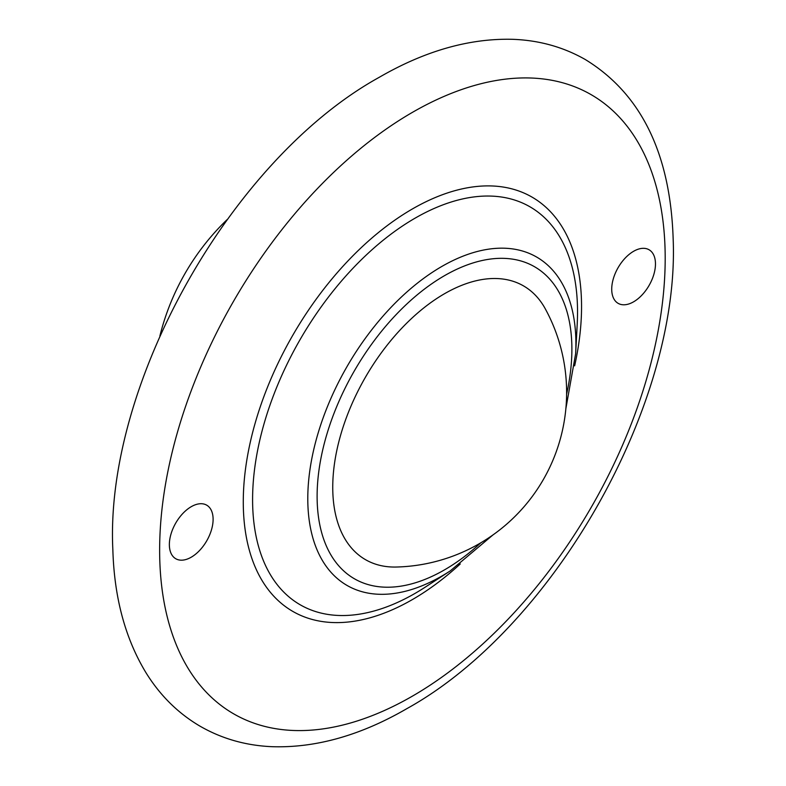 <?xml version="1.0" encoding="UTF-8"?>
<svg xmlns="http://www.w3.org/2000/svg" width="786" height="786" viewBox="0 0 786 786"><rect width="100%" height="100%" fill="white"/><g stroke="black" fill="none" stroke-linecap="round" stroke-linejoin="round"><path stroke-width="1.18" d="M545.288 308.829A158.045 91.245 120 0 0 419.744 311.236A158.045 91.245 120 0 0 332.743 487.3A158.045 91.245 120 0 0 396.213 567.03A174.62 174.62 0 0 0 545.288 308.829M633.595 301.814A30.939 17.862 -60 0 1 618.13 303.347A30.939 17.862 -60 0 1 613.385 278.558A30.939 17.862 -60 0 1 633.595 251.294A30.939 17.862 -60 0 1 649.059 249.761A30.939 17.862 -60 0 1 653.805 274.55A30.939 17.862 -60 0 1 633.595 301.814M191.234 557.205A30.939 17.862 -60 0 1 175.769 558.738A30.939 17.862 -60 0 1 171.024 533.949A30.939 17.862 -60 0 1 191.234 506.695A30.939 17.862 -60 0 1 206.698 505.162A30.939 17.862 -60 0 1 211.444 529.951A30.939 17.862 -60 0 1 191.234 557.205M566.608 394.199A180.161 104.017 120 0 0 444.493 275.68A180.161 104.017 120 0 0 317.112 496.32A180.161 104.017 120 0 0 444.493 569.87A180.161 104.017 120 0 0 480.806 542.812M565.861 408.72L575.647 353.68A189.593 109.46 120 0 0 441.85 266.444A189.593 109.46 120 0 0 307.788 498.648A189.593 109.46 120 0 0 441.85 576.05A189.593 109.46 120 0 0 450.24 570.901L492.999 534.902M575.647 353.68L577.219 323.901A229.767 132.657 120 0 0 415.067 218.174A229.767 132.657 120 0 0 252.591 499.582A229.767 132.657 120 0 0 415.067 593.391A229.767 132.657 120 0 0 425.226 587.152L450.24 570.901M574.645 365.834A239.199 138.1 120 0 0 412.414 208.948A239.199 138.1 120 0 0 243.277 501.9A239.199 138.1 120 0 0 412.414 599.561A239.199 138.1 120 0 0 460.262 563.955M412.414 112.369A357.483 206.394 120 0 0 159.637 550.19A357.483 206.394 120 0 0 412.414 696.141A357.483 206.394 120 0 0 665.192 258.309A357.483 206.394 120 0 0 412.414 112.369M406.716 708.726C553.599 627.562 680.254 404.328 673.15 238.649C670.33 153.368 641.022 93.652 585.246 59.5C563.189 46.944 538.882 40.214 512.325 39.3C469.114 38.288 424.745 50.962 379.216 77.323C231.615 158.851 104.597 383.814 112.85 549.689C114.216 597.399 125.19 638.301 145.783 672.394C159.764 695.099 177.695 712.931 199.575 725.91C221.524 738.653 245.743 745.59 272.251 746.7C315.864 748.046 360.695 735.382 406.716 708.726M227.016 219.707A242.579 242.579 0 0 0 159.892 335.966"/></g></svg>
